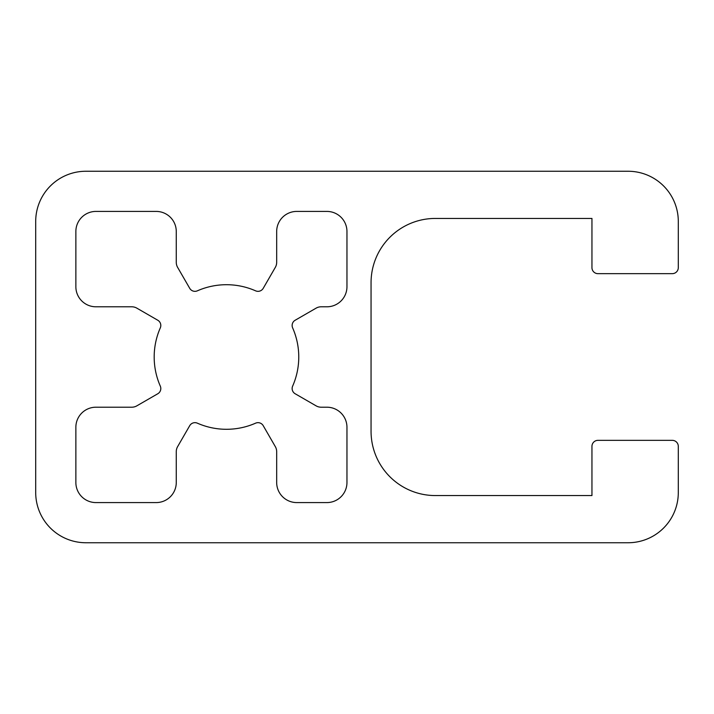 <?xml version="1.0" encoding="UTF-8"?>
<svg xmlns="http://www.w3.org/2000/svg" width="714" height="714" viewBox="0 0 714 714"><rect width="100%" height="100%" fill="white"/><g stroke="black" fill="none" stroke-linecap="round" stroke-linejoin="round"><path stroke-width="0.54" stroke-dasharray="3.57 2.68" d="M136.829 308.145L157.794 320.247A6.024 6.024 0 0 1 160.302 327.887A72.292 72.292 0 0 0 160.302 386.113A6.024 6.024 0 0 1 157.794 393.753L136.829 405.855A10.041 10.041 0 0 1 131.813 407.203L95.944 407.203A20.081 20.081 0 0 0 75.862 427.284L75.862 482.503A20.081 20.081 0 0 0 95.944 502.585L156.188 502.585A20.081 20.081 0 0 0 176.269 482.503L176.269 451.659A10.041 10.041 0 0 1 177.616 446.643L189.719 425.678A6.024 6.024 0 0 1 197.359 423.17A72.292 72.292 0 0 0 255.585 423.17A6.024 6.024 0 0 1 263.225 425.678L275.327 446.643A10.041 10.041 0 0 1 276.675 451.659L276.675 482.503A20.081 20.081 0 0 0 296.756 502.585L326.878 502.585A20.081 20.081 0 0 0 346.959 482.503L346.959 427.284A20.081 20.081 0 0 0 326.878 407.203L321.13 407.203A10.041 10.041 0 0 1 316.115 405.855L295.15 393.753A6.024 6.024 0 0 1 292.642 386.113A72.292 72.292 0 0 0 292.642 327.887A6.024 6.024 0 0 1 295.15 320.247L316.115 308.145A10.041 10.041 0 0 1 321.13 306.797L326.878 306.797A20.081 20.081 0 0 0 346.959 286.716L346.959 231.497A20.081 20.081 0 0 0 326.878 211.415L296.756 211.415A20.081 20.081 0 0 0 276.675 231.497L276.675 262.341A10.041 10.041 0 0 1 275.327 267.357L263.225 288.322A6.024 6.024 0 0 1 255.585 290.83A72.292 72.292 0 0 0 197.359 290.83A6.024 6.024 0 0 1 189.719 288.322L177.616 267.357A10.041 10.041 0 0 1 176.269 262.341L176.269 231.497A20.081 20.081 0 0 0 156.188 211.415L95.944 211.415A20.081 20.081 0 0 0 75.862 231.497L75.862 286.716A20.081 20.081 0 0 0 95.944 306.797L131.813 306.797A10.041 10.041 0 0 1 136.829 308.145M597.975 273.667A6.024 6.024 0 0 1 591.951 267.643L591.951 218.439L435.317 218.439A64.26 64.26 0 0 0 371.057 282.699L371.057 431.301A64.26 64.26 0 0 0 435.317 495.561L591.951 495.561L591.951 446.357A6.024 6.024 0 0 1 597.975 440.342L672.276 440.342A6.024 6.024 0 0 1 678.3 446.357L678.3 492.544A50.203 50.203 0 0 1 628.097 542.747L85.903 542.747A50.203 50.203 0 0 1 35.7 492.553M35.7 492.544L35.7 221.456A50.203 50.203 0 0 1 85.903 171.253L628.097 171.253A50.203 50.203 0 0 1 678.3 221.456L678.3 267.643A6.024 6.024 0 0 1 672.276 273.658L597.975 273.658"/><path stroke-width="1.07" d="M157.794 320.247L136.829 308.145A10.041 10.041 0 0 0 131.813 306.797L95.944 306.797A20.081 20.081 0 0 1 75.862 286.716L75.862 231.497A20.081 20.081 0 0 1 95.944 211.415L156.188 211.415A20.081 20.081 0 0 1 176.269 231.497L176.269 262.341A10.041 10.041 0 0 0 177.616 267.357L189.719 288.322A6.024 6.024 0 0 0 197.359 290.83A72.292 72.292 0 0 1 255.585 290.83A6.024 6.024 0 0 0 263.225 288.322L275.327 267.357A10.041 10.041 0 0 0 276.675 262.341L276.675 231.497A20.081 20.081 0 0 1 296.756 211.415L326.878 211.415A20.081 20.081 0 0 1 346.959 231.497L346.959 286.716A20.081 20.081 0 0 1 326.878 306.797L321.13 306.797A10.041 10.041 0 0 0 316.115 308.145L295.15 320.247A6.024 6.024 0 0 0 292.642 327.887A72.292 72.292 0 0 1 292.642 386.113A6.024 6.024 0 0 0 295.15 393.753L316.115 405.855A10.041 10.041 0 0 0 321.13 407.203L326.878 407.203A20.081 20.081 0 0 1 346.959 427.284L346.959 482.503A20.081 20.081 0 0 1 326.878 502.585L296.756 502.585A20.081 20.081 0 0 1 276.675 482.503L276.675 451.659A10.041 10.041 0 0 0 275.327 446.643L263.225 425.678A6.024 6.024 0 0 0 255.585 423.17A72.292 72.292 0 0 1 197.359 423.17A6.024 6.024 0 0 0 189.719 425.678L177.616 446.643A10.041 10.041 0 0 0 176.269 451.659L176.269 482.503A20.081 20.081 0 0 1 156.188 502.585L95.944 502.585A20.081 20.081 0 0 1 75.862 482.503L75.862 427.284A20.081 20.081 0 0 1 95.944 407.203L131.813 407.203A10.041 10.041 0 0 0 136.829 405.855L157.794 393.753A6.024 6.024 0 0 0 160.302 386.113A72.292 72.292 0 0 1 160.302 327.887A6.024 6.024 0 0 0 157.794 320.247M35.7 492.553A50.203 50.203 0 0 0 85.903 542.747L628.097 542.747A50.203 50.203 0 0 0 678.3 492.544L678.3 446.357A6.024 6.024 0 0 0 672.276 440.342L597.975 440.342A6.024 6.024 0 0 0 591.951 446.357L591.951 495.561L435.317 495.561A64.26 64.26 0 0 1 371.057 431.301L371.057 282.699A64.26 64.26 0 0 1 435.317 218.439L591.951 218.439L591.951 267.643A6.024 6.024 0 0 0 597.975 273.667M597.975 273.658L672.276 273.658A6.024 6.024 0 0 0 678.3 267.643L678.3 221.456A50.203 50.203 0 0 0 628.097 171.253L85.903 171.253A50.203 50.203 0 0 0 35.7 221.456L35.7 492.544"/></g></svg>
